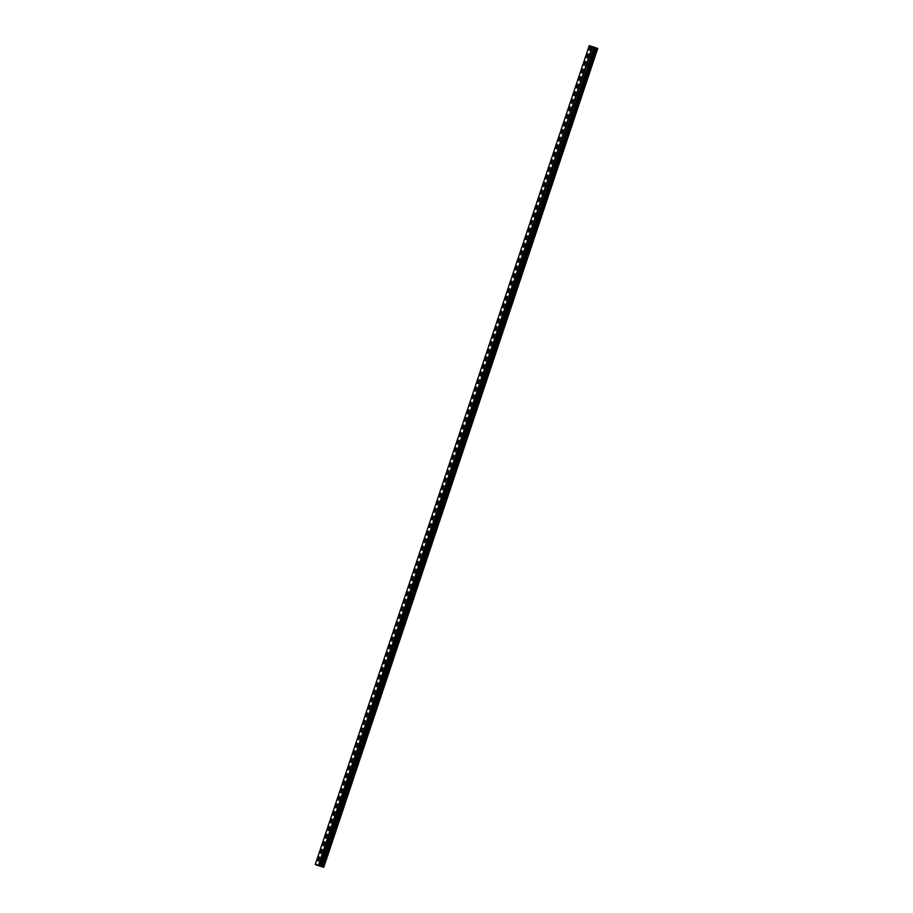 <?xml version="1.0" encoding="UTF-8"?>
<svg xmlns="http://www.w3.org/2000/svg" width="913" height="913" viewBox="0 0 913 913"><rect width="100%" height="100%" fill="white"/><g stroke="black" fill="none" stroke-linecap="round" stroke-linejoin="round"><path stroke-width="0.68" stroke-dasharray="4.57 3.42" d="M596.851 48.024L322.848 866.939L315.236 864.565M595.995 47.738L321.992 866.654M592.857 46.894L318.842 865.809M592.628 46.825L318.626 865.741M592.297 46.711L318.295 865.627M592.149 46.609L318.146 865.524M590.871 46.152L316.868 865.068M589.661 45.764L315.658 864.679M593.929 47.214L319.927 866.129M595.961 47.921L321.958 866.836M322.403 866.985L320.349 866.243L322.437 866.894M595.538 47.75L321.536 866.665M594.352 47.328L320.349 866.243M595.504 47.738L321.524 866.563M323.761 867.35L322.848 866.939M597.57 48.355L323.567 867.27M597.513 48.332L323.51 867.247M597.444 48.321L323.43 867.236M596.817 48.092L322.814 867.008M595.653 47.681L321.638 866.597M595.961 47.784L321.958 866.677M596.509 47.99L322.517 866.859M596.999 48.161L323.019 866.996M592.514 46.78L318.511 865.661L592.526 46.78M592.366 46.689L318.363 865.604M592.183 46.62L318.181 865.524L592.195 46.62M592.069 46.563L318.055 865.478M591.304 46.289L317.302 865.204M590.973 46.175L316.971 865.09M590.654 46.072L316.651 864.988M590.243 45.935L316.24 864.851"/><path stroke-width="1.37" d="M595.538 47.647L589.239 45.65L315.236 864.565L320.064 866.197L594.249 47.305L320.235 866.22L322.403 866.985L596.406 48.069L594.352 47.328L595.504 47.738M589.239 45.65L592.343 46.757L318.34 865.672M592.343 46.757L318.797 865.844M592.799 46.928L318.934 865.901M592.936 46.985L594.066 47.282M594.249 47.305L595.413 47.716L321.41 866.631M595.413 47.716L595.961 47.921L321.89 866.814M595.892 47.898L321.947 866.836M595.949 47.921L322.346 866.973M322.437 866.894L323.761 867.35L597.764 48.435M596.714 48.069L322.711 866.985M597.695 48.412L323.693 867.339"/></g></svg>
